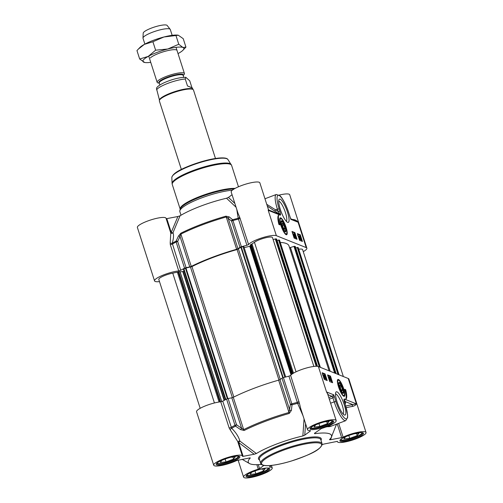 <?xml version="1.0" encoding="UTF-8"?>
<svg xmlns="http://www.w3.org/2000/svg" width="503" height="503" viewBox="0 0 503 503"><rect width="100%" height="100%" fill="white"/><g stroke="black" fill="none" stroke-linecap="round" stroke-linejoin="round"><path stroke-width="0.75" d="M338.701 382.978A5.464 1.283 -110.7 0 1 339.091 382.94A5.464 1.283 -110.7 0 1 339.141 382.965L339.676 383.229A5.017 1.182 -110.7 0 1 342.235 387.461A5.017 1.182 -110.7 0 1 343.115 392.334A5.017 1.182 -110.7 0 1 340.053 388.373A5.017 1.182 -110.7 0 1 339.632 383.204A5.017 1.182 -110.7 0 1 339.676 383.229M343.115 392.334L342.889 392.881A5.464 1.283 -110.7 0 1 342.549 393.164M339.808 386.008L340.141 384.795L341.468 386.669L342.455 389.756L342.122 390.963L340.795 389.089L339.808 386.008M342.455 389.756L341.518 390.108M341.468 386.669L340.173 387.159M339.362 382.368A5.91 1.39 69.3 0 0 338.789 382.632A5.91 1.39 69.3 0 0 339.833 388.373A5.91 1.39 69.3 0 0 342.845 393.365A5.91 1.39 69.3 0 0 342.87 388.649A5.91 1.39 69.3 0 0 339.362 382.368M230.236 457.334L235.266 456.825L233.574 459.076L226.054 461.917L220.22 462.509L221.905 460.258L227.765 458.051M226.054 461.917L225.13 459.044M233.574 459.076L232.933 457.064M217.214 462.942A11.035 2.257 162.2 0 0 217.61 463.414A11.035 2.257 162.2 0 0 217.711 463.458A11.035 2.257 162.2 0 0 228.601 461.76A11.035 2.257 162.2 0 0 238.158 456.818L238.441 456.309A11.462 2.345 162.2 0 0 238.472 456.24M238.158 456.818A11.035 2.257 162.2 0 0 238.208 456.202M324.045 421.891L329.075 421.382L327.384 423.633L319.864 426.475L314.029 427.066L315.714 424.821L321.574 422.608M319.864 426.475L318.94 423.601M327.384 423.633L326.743 421.621M311.024 427.5A11.035 2.257 162.2 0 0 311.42 427.971A11.035 2.257 162.2 0 0 311.52 428.015A11.035 2.257 162.2 0 0 322.41 426.318A11.035 2.257 162.2 0 0 331.967 421.376L332.244 420.866A11.462 2.345 162.2 0 0 332.282 420.804M331.967 421.376A11.035 2.257 162.2 0 0 332.018 420.76M260.095 469.261L265.125 468.752L263.44 470.997L255.914 473.839L250.079 474.436L251.77 472.185L257.624 469.972M255.914 473.839L254.99 470.965M263.44 470.997L262.792 468.985M247.074 474.863A11.035 2.257 162.2 0 0 247.47 475.341A11.035 2.257 162.2 0 0 247.57 475.379A11.035 2.257 162.2 0 0 258.46 473.688A11.035 2.257 162.2 0 0 268.017 468.739L268.3 468.23A11.462 2.345 162.2 0 0 268.332 468.167M268.017 468.739A11.035 2.257 162.2 0 0 268.068 468.123M353.905 433.819L358.935 433.309L357.243 435.554L349.723 438.396L343.889 438.993L345.58 436.742L351.434 434.529M349.723 438.396L348.799 435.523M357.243 435.554L356.602 433.542M340.883 439.421A11.035 2.257 162.2 0 0 341.279 439.899A11.035 2.257 162.2 0 0 341.38 439.936A11.035 2.257 162.2 0 0 352.27 438.245A11.035 2.257 162.2 0 0 361.827 433.297L362.11 432.787A11.462 2.345 162.2 0 0 362.141 432.725M361.827 433.297A11.035 2.257 162.2 0 0 361.877 432.687M304.057 418.955L302.856 435.963A43.704 8.935 162.2 0 0 256.373 453.53L239.9 441.087C238.655 436.723 235.907 432.448 231.65 428.26A68.427 13.996 -17.8 0 1 235.511 426.148L240.591 429.631L241.591 428.254L236.529 424.752L234.989 425.286A1.434 0.918 62.1 0 0 235.511 426.148L236.529 424.752L228.111 398.546L226.576 399.074A68.785 14.065 162.2 0 0 222.728 401.187L220.748 401.815A15.046 3.075 162.2 0 0 204.778 406.135A15.046 3.075 162.2 0 0 196.566 411.781L213.718 465.2A15.046 3.075 -17.8 0 1 227.105 457.673A15.046 3.075 -17.8 0 1 242.371 456.001A15.046 3.075 -17.8 0 1 242.396 456.296L243.131 456.347L238.705 442.558L239.9 441.087A1.434 1.031 -11.3 0 0 237.919 442.143M228.111 398.546L231.814 397.798L241.591 428.254L243.659 429.612A1.434 0.849 63.4 0 0 244.162 430.48A62.699 12.82 -17.8 0 1 289.275 413.441L291.363 410.454L292.048 404.783A1.434 0.321 -105.1 0 0 291.822 403.815L290.413 404.393A1.434 0.585 6.6 0 0 292.048 404.783A68.427 13.996 -17.8 0 1 297.606 403.343L303.02 415.73M291.363 410.454A1.434 0.591 6.8 0 1 289.747 410.058L279.97 379.602L282.001 378.187L290.413 404.393L289.024 412.473A63.051 12.896 162.2 0 0 243.659 429.612L233.285 397.301L231.814 397.798M233.285 397.301A63.051 12.896 -17.8 0 1 278.649 380.161L289.275 413.441M279.97 379.602L278.649 380.161M337.236 423.884L341.644 437.616L343.096 437.145A15.046 3.075 -17.8 0 1 357.708 432.316A15.046 3.075 -17.8 0 1 366.039 432.486L348.887 379.061A15.046 3.075 162.2 0 0 348.239 378.495L318.38 366.568A15.046 3.075 162.2 0 0 303.906 368.762A15.046 3.075 162.2 0 0 290.621 375.42L288.942 376.169A68.785 14.065 162.2 0 0 283.409 377.602L282.001 378.187M329.981 378.093L329.987 377.652L330.326 378.25L329.924 377.678M330.075 378.344L330.32 378.702M330.433 379.62L330.427 379.036L330.861 379.803L330.867 380.387L330.352 379.061M330.546 379.922L330.861 379.803L330.867 380.387M329.855 378.055L329.874 377.319L330.458 378.306L330.974 380.727L329.71 378.111M329.408 377.457L329.874 377.319M330.716 380.821L330.232 380.463M329.905 378.922L330.232 378.797M329.364 377.074L330.27 380.444L329.364 377.074L328.981 377.219M329.232 379.161L329.647 379.903L329.635 379.287L328.654 376.829L329.767 379.337L329.754 380.237L329.232 379.161M329.647 379.903L329.635 379.287L329.327 379.407M329.245 379.438L328.761 378.715M328.673 378.357L329.107 377.753L328.71 377.904L328.377 377.313M328.679 378.375L328.71 377.904M328.704 377.193L328.497 377.797M328.195 376.973L328.654 376.829M323.662 375.728L324.064 377.784L323.662 375.728M323.668 377.929L323.599 376.741M323.14 375.772L323.523 375.471L323.442 376.772M323.083 375.596L323.127 375.081L323.523 375.471M323.133 375.622L322.807 375.238M323.297 374.892L324.127 376.634L324.19 378.162L323.756 377.684M322.869 374.924L323.511 375.2L323.492 374.817M324.158 375.917L324.165 375.477L324.498 376.074L324.102 375.502M324.253 376.169L324.498 376.521M324.611 377.445L324.605 376.854L325.039 377.627L325.039 378.212L324.529 376.885M324.724 377.747L325.039 377.627L325.039 378.212M324.033 375.879L324.051 375.137L324.63 376.131L325.145 378.545L323.875 375.942M323.586 375.282L324.051 375.137M325.667 378.973L324.328 378.137M325.196 377.087L324.963 375.798L325.843 378.533L325.196 377.087M324.397 375.603L324.856 375.464L325.743 377.3L325.95 378.866L324.422 374.144L322.354 373.32M324.837 378.702L325.604 378.432M331.773 382.393L331.112 380.343M330.785 379.337L329.811 376.301L327.749 375.471M326.378 380.243L325.95 378.904M327.214 380.576L324.316 379.419L322.171 372.742L325.07 373.899L327.214 380.576M325.07 373.899L324.422 374.144M332.609 382.733L329.704 381.57L327.56 374.892L330.465 376.049L332.609 382.733M330.465 376.049L329.811 376.301M345.693 389.699A15.191 3.571 -110.7 0 1 345.781 399.124A15.191 3.571 -110.7 0 1 345.618 399.168A12.179 2.867 69.3 0 0 344.656 389.284L345.693 389.699L344.838 389.869M345.894 394.101A15.191 3.571 69.3 0 0 345.039 389.944M329.32 399.206L332.923 397.842C333.69 397.389 333.973 396.389 333.785 394.842L332.081 396.339L328.799 397.577M327.969 395A1.434 1.314 -136.6 0 1 328.34 394.849L326.529 391.944L327.648 393.994L336.18 420.558A15.046 3.075 -17.8 0 1 321.461 428.506L314.444 433.322L314.708 433.712L314.74 433.102M345.14 404.179A67.32 13.77 162.2 0 0 345.435 401.671A1.434 1.402 -15.2 0 0 344.58 402.406M346.234 407.726A15.046 3.075 -17.8 0 1 352.414 406.462C354.69 405.833 356.017 404.972 356.388 403.871L352.823 404.626L345.435 401.671L344.341 400.03L344.203 400.904M344.341 400.03L344.316 399.049L344.297 400.023A58.09 13.499 68.6 0 1 344.127 400.055L344.096 400.149M352.414 406.462A1.434 0.937 82.6 0 1 352.823 404.626A16.48 3.37 162.2 0 0 345.75 406.091M238.064 442.596L238.705 442.558L254.21 454.24L256.373 453.53M254.21 454.24L243.131 456.347M249.985 457.868L236.661 460.541A15.046 3.075 -17.8 0 1 222.049 465.369A15.046 3.075 -17.8 0 1 213.718 465.2M261.397 464.407A43.704 8.935 162.2 0 1 249.463 463.533A43.704 8.935 162.2 0 1 250.249 458.07L250.268 457.925M263.899 465.413L259.548 468.633L258.265 464.634M271.079 465.445L269.388 467.073A15.046 3.075 -17.8 0 1 272.23 467.928A15.046 3.075 -17.8 0 1 258.844 475.454A15.046 3.075 -17.8 0 1 243.578 477.127A15.046 3.075 -17.8 0 1 258.297 469.18L259.548 468.633M322.096 444.922A43.704 8.935 162.2 0 0 323.379 444.162L337.356 441.364M366.039 432.486A15.046 3.075 -17.8 0 1 352.653 440.012A15.046 3.075 -17.8 0 1 337.387 441.684A15.046 3.075 -17.8 0 1 337.362 441.389M341.644 437.616L330.509 439.735L332.514 434.227M330.509 439.735L329.459 439.691M329.509 439.622A43.704 8.935 162.2 0 0 331.364 437.094A43.704 8.935 162.2 0 0 314.708 433.712L314.444 433.322M310.395 430.612L310.37 430.612A15.046 3.075 -17.8 0 1 307.528 429.757A15.046 3.075 -17.8 0 1 320.914 422.231A15.046 3.075 -17.8 0 1 336.18 420.558M310.489 430.901L304.761 435.145L305.591 423.727M302.856 435.963L304.761 435.145M220.748 401.815L229.167 428.028L230.173 429.744A1.434 0.484 -44.9 0 1 231.65 428.26L222.728 401.187M230.173 429.744L237.68 441.408M240.591 429.631L244.162 430.48M288.942 376.169L297.606 403.343A1.434 0.685 -8.4 0 1 299.492 403.557L290.621 375.42M300.706 408.518L299.492 403.557M325.887 427.016L331.911 425.896M348.239 378.495L356.388 403.871L344.316 399.049A56.424 13.267 -110.7 0 1 344.109 399.093A1.434 1.39 79.6 0 1 344.127 400.055L344.09 400.099M344.109 399.093C343.851 399.703 344.058 401.01 344.725 403.022L344.769 403.161M330.565 426.399L328.679 426.758L327.308 426.469M336.979 391.837A12.43 2.924 69.3 0 0 335.771 392.39A12.43 2.924 69.3 0 0 337.966 404.456A12.43 2.924 69.3 0 0 344.297 414.956A12.43 2.924 69.3 0 0 344.354 405.047A12.43 2.924 69.3 0 0 336.979 391.837M338.431 379.482A9.01 2.119 69.3 0 0 337.702 379.639A9.01 2.119 69.3 0 0 339.148 388.63A9.01 2.119 69.3 0 0 344.008 396.333A9.01 2.119 69.3 0 0 343.637 388.618A9.01 2.119 69.3 0 0 338.431 379.482M335.526 393.956A10.714 2.521 -110.7 0 1 335.929 394.031A10.714 2.521 -110.7 0 1 341.751 403.834A10.714 2.521 -110.7 0 1 343.077 413.95M281.039 221.395A5.464 1.283 -110.7 0 1 281.479 221.383L282.013 221.647A5.017 1.182 -110.7 0 1 284.572 225.885A5.017 1.182 -110.7 0 1 285.452 230.751A5.017 1.182 -110.7 0 1 284.968 230.971A5.017 1.182 -110.7 0 1 281.994 225.646A5.017 1.182 -110.7 0 1 282.013 221.647M285.452 230.751L285.226 231.305A5.464 1.283 -110.7 0 1 284.887 231.587M284.792 228.173L284.459 229.387L283.132 227.513L282.145 224.426L282.479 223.219L283.805 225.086L284.792 228.173L283.855 228.525M283.805 225.086L282.51 225.577M285.239 231.808A5.91 1.39 69.3 0 0 284.736 225.721A5.91 1.39 69.3 0 0 281.127 221.056A5.91 1.39 69.3 0 0 282.17 226.79A5.91 1.39 69.3 0 0 285.182 231.782A5.91 1.39 69.3 0 0 285.239 231.808M159.495 281.611A15.046 3.075 -17.8 0 1 154.54 280.894A15.046 3.075 -17.8 0 1 162.758 275.254A15.046 3.075 -17.8 0 1 178.728 270.935L180.709 270.3A68.785 14.065 -17.8 0 1 184.557 268.193L186.091 267.659L177.672 241.453A1.434 0.673 -155.1 0 0 176.094 241.088A1.434 0.918 62.1 0 0 176.138 241.981L177.672 241.453L180.011 236.46A1.434 0.673 -154.8 0 0 178.452 236.083L176.094 241.088A68.427 13.996 162.2 0 0 172.233 243.201C173.636 238.491 173.887 234.989 172.994 232.694A1.434 0.698 22.6 0 1 171.234 232.411L170.592 232.449M236.781 209.405L238.189 218.283A68.427 13.996 162.2 0 0 232.631 219.723L229.217 216.9A1.434 1.012 129.7 0 0 228.173 218.264L231.562 221.094L232.971 220.509A1.434 0.321 -105.1 0 0 232.631 219.723A1.434 1.012 130 0 0 231.562 221.094L239.975 247.3L241.383 246.721A68.785 14.065 -17.8 0 1 246.923 245.288L248.601 244.533A15.046 3.075 -17.8 0 1 261.887 237.881A15.046 3.075 -17.8 0 1 276.361 235.687L306.22 247.608A15.046 3.075 -17.8 0 1 306.861 248.18A15.046 3.075 -17.8 0 1 303.252 251.645M239.975 247.3L237.95 248.721L228.173 218.264L226.256 216.963L225.935 216.171A62.699 12.82 162.2 0 0 180.829 233.21L178.452 236.083M236.63 249.274A63.051 12.896 162.2 0 0 191.259 266.414L189.788 266.911L180.011 236.46L180.885 234.102A63.051 12.896 -17.8 0 1 226.256 216.963L236.63 249.274L237.95 248.721M189.788 266.911L186.091 267.659M293.846 236.372L293.752 235.674L294.092 236.724M293.752 236.127L293.695 235.7M293.331 234.876L293.645 234.756L293.211 233.989L293.651 235.341M293.218 234.574L293.136 234.014M294.224 236.316L294.205 237.058L293.62 236.07L293.104 233.65L294.224 236.316M292.633 233.794L293.104 233.65M294.714 237.303L293.909 233.97L294.714 237.303L294.224 237.41L294.613 237.265M293.456 234.065L293.802 233.933M294.846 235.215L294.431 234.473L294.444 235.09L295.418 237.548L294.305 235.039L294.324 234.14L294.953 235.209L294.532 235.335M294.356 234.505L294.444 235.09M294.915 236.184L294.972 236.624M295.311 237.209L295.035 236.787M295.142 237.649L294.701 237.309M294.418 236.07L294.764 235.938M293.853 234.279L294.324 234.14M294.544 235.36L294.953 235.209M300.417 238.648L300.014 236.592L300.417 238.648M299.951 237.322L300.335 236.957M300.549 238.906L300.467 237.215L300.549 238.906M300.486 239.434L300.41 238.233M300.587 239.56L299.951 237.743L299.889 236.215L300.436 236.529L301.001 239.667L300.568 239.177L300.19 239.705L300.454 239.334M299.36 236.385L299.889 236.215M300.781 239.749L300.172 239.327M299.675 238.554L299.581 237.856L299.914 238.9M299.574 238.303L299.518 237.875M299.153 237.051L299.467 236.932L299.034 236.165L299.474 237.517M299.04 236.75L298.958 236.19M300.046 238.497L300.027 239.239L299.442 238.246L298.927 235.832L300.046 238.497M299.757 239.34L300.102 239.246L299.637 239.384L299.052 238.397M298.537 235.976L298.927 235.832M298.178 236.077L298.864 238.227M298.009 235.561L299.008 237.347L299.034 238.736M296.198 238.95L294.242 232.858L292.18 232.028M300.058 236.335L299.637 235.008L297.569 234.184M301.593 241.107L301.127 239.661M300.285 234.763L302.429 241.44L299.524 240.283L297.38 233.606L300.285 234.763L299.637 235.008M294.896 232.606L297.04 239.29L294.136 238.126L291.991 231.449L294.896 232.606L294.242 232.858M278.976 215.014A12.179 2.867 69.3 0 0 279.945 224.891L278.907 224.476A15.191 3.571 -110.7 0 1 278.813 215.051A15.191 3.571 -110.7 0 1 278.976 215.014L278.662 215.127M279.108 224.558A12.179 2.867 -110.7 0 1 278.052 220.327M290.457 218.227L290.816 219.339L290.671 218.748L295.676 220.748L298.072 222.232C296.77 220.433 294.877 219.522 292.381 219.484M279.662 214.372L280.284 215.133L268.212 210.311L268.382 209.393L269.067 210.122L279.662 214.372A1.434 0.346 121.6 0 0 279.706 214.379L278.561 213.913M280.485 215.089C280.743 214.479 280.542 213.165 279.869 211.153L278.153 211.48L279.882 214.347A1.434 1.39 -100.4 0 1 280.485 215.089A56.424 13.267 -110.7 0 0 280.284 215.133L279.706 214.379A58.09 13.82 70 0 1 279.882 214.347L279.486 214.096A10610.684 9440.631 71.5 0 0 274.487 210.933L267.319 206.092M276.361 235.687L268.212 210.311L269.168 210.543M181.011 215.227L179.854 211.625A32.242 6.596 -17.8 0 1 179.835 210.795A32.242 6.596 -17.8 0 1 199.578 198.672A32.242 6.596 -17.8 0 1 232.317 190.216M170.731 232.883L166.04 218.277A15.046 3.075 162.2 0 0 150.774 219.943A15.046 3.075 162.2 0 0 137.388 227.475L154.54 280.894M166.807 218.623L177.886 216.516L171.234 232.411L166.807 218.623L166.166 218.66M170.699 232.782A1.434 1.339 149.2 0 0 172.994 232.694L180.049 215.8L177.886 216.516M180.049 215.8A43.704 8.935 -17.8 0 1 226.532 198.239L236.089 207.249M234.87 203.457L228.437 197.415L226.532 198.239M228.437 197.415L232.065 194.73M268.382 209.393L259.85 182.834A15.046 3.075 162.2 0 0 244.584 184.5A15.046 3.075 162.2 0 0 231.198 192.033L238.101 213.53M306.861 248.18L289.709 194.755A15.046 3.075 162.2 0 0 279.152 195.095M248.601 244.533L239.51 216.736A1.434 1.125 148.8 0 1 238.189 218.283L246.923 245.288M239.51 216.736L238.108 213.555M229.217 216.9L225.935 216.171M180.709 270.3L172.233 243.201A1.434 0.924 -163.7 0 1 170.19 242.93L170.31 244.722L178.728 270.935M170.781 233.021L170.19 242.93M279.869 211.153L279.134 208.852L277.411 209.179L278.153 211.48A10128.754 9624.371 -68.2 0 0 275.594 209.864A1.434 0.44 -57.7 0 1 274.487 210.933M279.134 208.852A16.48 3.873 -110.7 0 1 278.97 195.397A16.48 3.873 -110.7 0 1 288.672 212.656L288.728 212.712C286.075 204.363 281.793 197.057 279.787 195.61L276.266 194.491A17.913 4.213 69.3 0 0 277.411 209.179L275.594 209.864L266.741 204.3M287.622 222.339A12.43 2.924 69.3 0 0 286.565 209.531A12.43 2.924 69.3 0 0 278.976 199.722A12.43 2.924 69.3 0 0 281.164 211.788A12.43 2.924 69.3 0 0 287.502 222.288A12.43 2.924 69.3 0 0 287.622 222.339M286.163 234.7A9.01 2.119 69.3 0 0 286.345 234.75A9.01 2.119 69.3 0 0 285.452 225.551A9.01 2.119 69.3 0 0 280.039 218.057A9.01 2.119 69.3 0 0 281.372 226.746A9.01 2.119 69.3 0 0 286.163 234.7M278.725 201.288A10.714 2.521 -110.7 0 1 279.134 201.363A10.714 2.521 -110.7 0 1 284.956 211.166A10.714 2.521 -110.7 0 1 286.276 221.276M183.645 269.092L185.462 268.162L191.957 266.596A61.19 12.512 -17.8 0 1 237.076 249.551L241.277 247.074L243.748 246.338L285.666 377.005M180.099 271.872L182.778 271.557L184.004 270.941M179.923 271.614L221.672 401.62L179.923 271.614L172.749 273.142A10.029 2.05 -17.8 0 0 163.11 276.204A10.029 2.05 -17.8 0 0 158.803 279.461L200.175 408.317M298.719 249.211A10.029 2.05 -17.8 0 1 302.605 249.614L343.354 376.546M295.795 248.036L297.613 247.413L298.216 247.715M295.299 246.495L336.13 373.654L295.299 246.495L293.966 246.376L289.59 247.778M280.272 242.427A61.19 12.512 -17.8 0 1 288.961 245.835L329.1 370.849M277.134 240.585L278.951 239.962L279.555 240.258M276.625 239.032L317.512 366.36L276.625 239.032L275.298 238.925L273.154 239.648M250.337 245.055L254.443 242.276A10.029 2.05 -17.8 0 1 264.899 237.957A10.029 2.05 -17.8 0 1 272.494 237.592L313.866 366.448M244.169 247.646L249.758 246.269L250.507 245.646M159.306 83.19L158.395 83.026A14.329 2.93 -17.8 0 1 157.76 82.857A14.329 2.93 -17.8 0 1 157.15 82.316A14.329 2.93 -17.8 0 1 168.254 75.695A14.329 2.93 -17.8 0 1 183.821 73.01A14.329 2.93 -17.8 0 1 184.438 73.551A14.329 2.93 -17.8 0 1 183.834 74.859L183.186 75.519M185.852 77.349L189.725 80.788L191.957 87.729L192.486 88.075L187.487 85.944L185.255 79.002L185.852 77.349C179.634 77.317 172.259 79.172 163.733 82.913C158.992 85.252 156.571 87.138 156.483 88.559L159.464 100.084M191.957 87.729L187.487 85.944M181.357 169.436L159.376 100.977A17.913 3.666 -17.8 0 1 159.369 100.518L159.52 99.839A17.555 3.59 -17.8 0 1 174.132 91.835A17.555 3.59 -17.8 0 1 192.209 88.893A17.555 3.59 -17.8 0 1 192.706 89.182L193.227 89.647A17.913 3.666 -17.8 0 1 193.485 90.024L215.466 158.483M159.369 100.518A17.913 3.666 -17.8 0 1 174.277 92.351A17.913 3.666 -17.8 0 1 192.718 89.352A17.913 3.666 -17.8 0 1 193.227 89.647M144.877 44.101L143.003 38.266A14.329 2.93 -17.8 0 1 142.978 38.039A14.329 2.93 -17.8 0 1 154.622 31.469A14.329 2.93 -17.8 0 1 169.681 28.96A14.329 2.93 -17.8 0 1 170.184 29.306A14.329 2.93 -17.8 0 1 170.291 29.507L172.164 35.336M142.978 38.039L143.204 33.141A12.613 2.578 -17.8 0 1 153.453 27.357A12.613 2.578 -17.8 0 1 166.7 25.15A12.613 2.578 -17.8 0 1 167.147 25.452L170.184 29.306M176.408 49.935A14.329 2.93 162.2 0 0 175.78 49.766A14.329 2.93 162.2 0 0 162.488 52.067A14.329 2.93 162.2 0 0 150.34 57.933M178.031 53.595A21.497 4.395 162.2 0 0 178.54 53.318A21.497 4.395 162.2 0 0 182.947 50.243A21.497 4.395 162.2 0 0 182.929 47.471A21.497 4.395 162.2 0 0 167.769 49.011A21.497 4.395 162.2 0 0 148.222 56.399A21.497 4.395 162.2 0 0 143.839 62.24A21.497 4.395 162.2 0 0 144.789 62.498A21.497 4.395 162.2 0 0 150.743 62.359M144.682 62.479L139.671 59.014L148.222 56.399L155.622 50.199L167.769 49.011L178.76 44.251L182.929 47.471L185.94 47.119L183.23 38.674L178.301 35.229L163.909 36.996L152.912 41.755L144.361 44.377L138.338 49.105L139.96 47.445A21.497 4.395 -17.8 0 1 144.361 44.377A21.497 4.395 -17.8 0 1 163.909 36.996A21.497 4.395 -17.8 0 1 178.119 35.197A21.497 4.395 -17.8 0 1 178.225 35.216M185.94 47.119L182.947 50.243M138.338 49.105L136.961 50.577L139.671 59.014M178.76 44.251L176.05 35.807M155.622 50.199L152.912 41.755M322.077 443.659A32.242 6.596 162.2 0 0 320.694 442.439A32.242 6.596 162.2 0 0 285.66 448.481A32.242 6.596 162.2 0 0 260.68 463.376C261.378 465.438 264.999 466.118 271.545 465.394C277.285 464.747 283.925 463.282 291.463 461C306.956 455.592 321.329 450.606 322.077 443.659L320.788 439.653A32.242 6.596 -17.8 0 0 319.405 438.434A32.242 6.596 -17.8 0 0 284.377 444.47A32.242 6.596 -17.8 0 0 259.391 459.365L260.68 463.376M320.254 443.357A31.526 6.445 -17.8 0 1 300.719 457.831A31.526 6.445 -17.8 0 1 262.931 465.017A31.526 6.445 -17.8 0 1 282.466 450.543A31.526 6.445 -17.8 0 1 320.254 443.357M343.492 396.094A8.595 2.025 69.3 0 0 343.775 396.068C344.121 395.062 345.479 397.251 343.681 389.372C341.877 383.368 338.808 379.62 338.714 380.149L337.702 379.985M338.689 380.268A8.167 1.918 69.3 0 0 338.764 386.933A8.167 1.918 69.3 0 0 343.574 395.49A8.167 1.918 69.3 0 0 343.492 388.825A8.167 1.918 69.3 0 0 338.689 380.268M340.38 439.987L340.588 439.729C340.6 439.66 341.424 438.44 347.328 435.975C354.64 433.429 359.406 432.322 361.619 432.662L362.644 432.901A11.676 2.389 -17.8 0 1 353.471 438.276A11.676 2.389 -17.8 0 1 340.877 440.427A11.676 2.389 -17.8 0 1 340.393 440.024M332.766 420.967A11.676 2.389 -17.8 0 1 323.611 426.349A11.676 2.389 -17.8 0 1 311.017 428.506A11.676 2.389 -17.8 0 1 310.533 428.103L310.728 427.802C310.741 427.739 311.564 426.519 317.468 424.054C324.781 421.501 329.547 420.401 331.76 420.734L332.76 420.923M238.956 456.403A11.676 2.389 -17.8 0 1 229.802 461.792A11.676 2.389 -17.8 0 1 217.208 463.948A11.676 2.389 -17.8 0 1 216.724 463.546M268.822 468.331A11.676 2.389 -17.8 0 1 259.661 473.719A11.676 2.389 -17.8 0 1 247.067 475.869A11.676 2.389 -17.8 0 1 246.583 475.467M325.29 377.369L325.611 377.25M344.725 403.022L345.467 405.33A16.48 3.873 -110.7 0 1 345.63 418.785A16.48 3.873 -110.7 0 1 335.929 401.52L334.212 401.847L332.923 397.842A1.434 0.34 69.3 0 0 332.081 396.339L328.34 394.849A16.48 3.37 162.2 0 1 328.025 395.157M335.929 401.52L333.785 394.842L326.529 391.944L318.38 366.568M345.467 405.33L347.617 414.742L347.623 417.534L345.724 420.671A17.913 4.213 69.3 0 1 334.212 401.847L330.609 403.211M333.124 420.904A12.393 2.534 162.2 0 0 313.111 426.047A12.393 2.534 162.2 0 0 319.323 428.531A12.393 2.534 162.2 0 0 333.124 420.904M239.315 456.347A12.393 2.534 162.2 0 0 219.302 461.49A12.393 2.534 162.2 0 0 225.514 463.973A12.393 2.534 162.2 0 0 239.315 456.347M269.174 468.268A12.393 2.534 162.2 0 0 249.161 473.417A12.393 2.534 162.2 0 0 255.373 475.895A12.393 2.534 162.2 0 0 269.174 468.268M321.002 440.32A32.959 6.74 162.2 0 0 319.845 437.522A32.959 6.74 162.2 0 0 280.844 444.847A32.959 6.74 162.2 0 0 259.605 460.031M362.984 432.825A12.393 2.534 162.2 0 0 342.971 437.975A12.393 2.534 162.2 0 0 349.183 440.452A12.393 2.534 162.2 0 0 362.984 432.825M343.096 437.145L338.664 423.344M256.851 464.678L258.297 469.18M229.167 428.028L231.147 427.393A68.785 14.065 162.2 0 1 234.989 425.286L226.576 399.074M283.409 377.602L291.822 403.815A68.785 14.065 162.2 0 1 297.361 402.381L299.04 401.627M344.046 400.187L345.511 405.462M285.83 234.511A8.595 2.025 69.3 0 0 286.119 234.492C286.622 234.524 286.88 233.782 286.899 232.267C286.779 229.613 285.666 226.136 283.56 221.823C281.265 217.962 280.68 218.491 280.793 218.434L280.039 218.403A8.595 2.025 69.3 0 0 279.813 218.572M285.911 233.914A8.167 1.918 69.3 0 0 285.83 227.243A8.167 1.918 69.3 0 0 281.026 218.686A8.167 1.918 69.3 0 0 281.102 225.357A8.167 1.918 69.3 0 0 285.911 233.914M288.672 212.656L290.816 219.339L298.072 222.232L306.22 247.608M290.671 218.748L288.716 212.794M179.835 210.795L180.219 209.122A31.362 6.413 -17.8 0 1 201.483 196.541A31.362 6.413 -17.8 0 1 234.109 188.977M235.102 188.411A31.167 6.376 162.2 0 0 200.772 196.107A31.167 6.376 162.2 0 0 180.2 209.191L172.265 184.488A31.167 6.376 -17.8 0 1 196.415 170.089A31.167 6.376 -17.8 0 1 230.28 164.255A31.167 6.376 -17.8 0 1 231.619 165.43L238.472 186.783M240.183 218.327L238.51 219.075A68.785 14.065 -17.8 0 0 232.971 220.509L241.383 246.721M180.829 233.21A1.434 0.849 63.4 0 0 180.885 234.102L191.259 266.414M184.557 268.193L176.138 241.981A68.785 14.065 -17.8 0 0 172.29 244.093L170.31 244.722M172.711 175.654A28.828 5.898 -17.8 0 1 197.905 162.809A28.828 5.898 -17.8 0 1 226.042 158.476M227.947 159.545C227.186 158.055 224.011 157.577 218.415 158.099C213.31 158.652 207.362 159.935 200.584 161.953C186.129 166.669 172.875 172.032 171.825 177.559A29.52 6.036 -17.8 0 1 195.535 163.991A29.52 6.036 -17.8 0 1 226.828 158.734A29.52 6.036 -17.8 0 1 227.947 159.545L231.619 165.43M171.825 177.559L172.076 183.413A31.067 6.357 -17.8 0 1 197.031 169.134A31.067 6.357 -17.8 0 1 229.972 163.594A31.067 6.357 -17.8 0 1 231.147 164.45M240.887 247.262L282.799 377.797M280.278 379.388L238.409 248.991M278.976 380.061L237.076 249.551M233.832 397.024L191.957 266.596M232.386 397.647L190.474 267.099M227.884 398.596L185.959 268.017M227.387 398.741L185.462 268.162M225.841 399.464L183.878 268.759M224.501 400.193L183.161 271.431M224.143 400.394L182.778 271.557M220.534 401.84L178.766 271.752M220.125 401.884L178.383 271.878M219.962 401.903L178.244 271.96M219.069 402.023L177.408 272.255M214.435 402.972L172.749 273.142M339.022 374.81L298.197 247.646M338.437 374.578L297.613 247.413M338.022 374.414L297.267 247.476M335.532 373.421L294.708 246.25M334.64 373.063L293.966 246.376M330.194 371.289L290.464 247.551M320.361 367.36L279.53 240.195M319.776 367.127L278.951 239.962M319.361 366.964L278.605 240.025M316.984 366.303L276.046 238.799M316.192 366.285L275.298 238.925M296.034 371.824L254.443 242.276M293.488 373.163L252.034 244.056M292.746 373.616L251.255 244.376M292.557 373.735L251.041 244.427M292.243 373.949L250.708 244.571M250.312 245.043L291.803 374.27L250.324 245.018M291.356 374.641L250.092 246.124M291.061 374.911L249.758 246.269M284.836 377.225L242.861 246.476M283.202 377.665L241.277 247.074M159.891 84.988L159.262 83.033A12.537 2.565 -17.8 0 1 168.977 77.248A12.537 2.565 -17.8 0 1 182.602 74.897A12.537 2.565 -17.8 0 1 183.136 75.375L183.136 75.368M183.155 75.437A12.826 2.622 162.2 0 0 182.715 74.337A12.826 2.622 162.2 0 0 167.518 77.192A12.826 2.622 162.2 0 0 159.281 83.102M173.629 79.267A12.537 2.565 162.2 0 0 169.26 80.669M156.59 89.83A17.555 3.59 -17.8 0 1 168.077 83.278A17.555 3.59 -17.8 0 1 185.255 79.002M217.61 463.414L217.089 463.162M311.42 427.971L310.898 427.72M247.47 475.341L246.948 475.084M341.279 439.899L340.757 439.641M322.97 374.704L322.58 374.848M216.711 463.502L216.919 463.244C216.931 463.181 217.755 461.961 223.659 459.497C230.971 456.944 235.737 455.844 237.95 456.177L238.95 456.366M246.571 475.429L246.778 475.165C246.797 475.102 247.614 473.883 253.518 471.418C260.831 468.871 265.597 467.765 267.81 468.104L268.809 468.287M337.262 441.301L337.387 441.684M249.463 463.533L242.119 459.308M238.101 460.075L243.578 477.127M271.419 465.407L272.23 467.928M237.68 441.395L242.371 456.001M300.7 408.493L300.555 408.071M331.364 437.094L336.557 424.136M345.724 420.671L330.546 426.406M300.561 408.078L307.528 429.757M298.059 235.505L297.669 235.649M170.63 232.682L170.787 233.046M276.266 194.491L264.968 198.76M172.076 183.413L172.265 184.488M225.357 399.728L183.4 269.061M221.748 401.595L180.024 271.626M339.047 374.823L298.222 247.671M320.386 367.372L279.561 240.22M285.698 376.999L243.748 246.338M183.765 77.324L183.136 75.375M192.894 89.352L192.486 88.075M184.438 73.551L176.025 47.357M157.15 82.316L148.737 56.116"/></g></svg>

